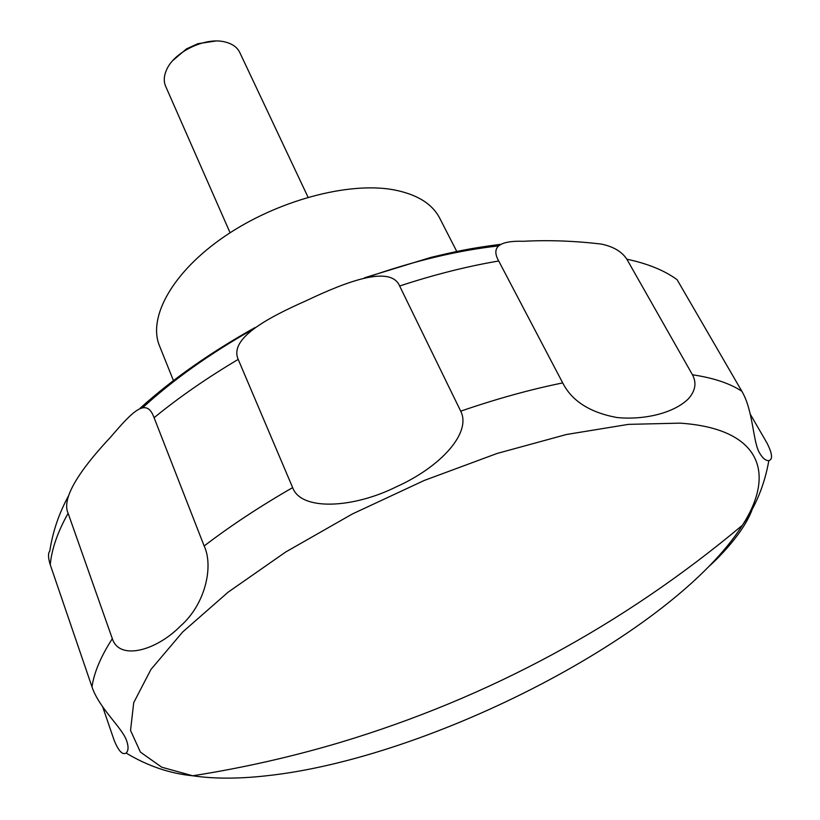 <?xml version="1.0" encoding="UTF-8"?>
<svg xmlns="http://www.w3.org/2000/svg" width="820" height="820" viewBox="0 0 820 820"><rect width="100%" height="100%" fill="white"/><g stroke="black" fill="none" stroke-linecap="round" stroke-linejoin="round"><path stroke-width="1.23" d="M456.781 251.484L439.674 218.11C432.14 203.606 416.662 194.145 393.241 189.727C348.029 181.579 277.006 200.685 225.018 236.129C172.907 271.533 147.559 317.073 159.48 345.794L173.45 380.613M308.053 197.241L239.768 52.47C237.533 47.867 233.413 44.577 227.386 42.609L224.967 41.953C205.246 36.746 173.44 52.213 166.306 70.448C163.836 76.28 163.611 81.559 165.63 86.264L230.092 232.777M215.537 41.041L197.876 43.696L186.488 48.892L172.897 60.475M68.511 495.874C58.937 513.443 52.695 531.842 49.774 551.091C47.96 553.233 48.113 557.784 50.245 564.734L91.983 686.863C99.271 708.726 122.774 727.965 126.833 741.352C128.648 746.897 128.422 750.792 126.147 753.057C122.467 755.261 118.449 750.935 114.082 740.091L102.684 706.85M68.111 513.279C59.88 495.639 88.222 460.994 110.505 437.244C132.727 411.281 146.544 396.716 154.088 417.708L204.159 545.987C213.548 565.718 205.902 603.725 180.492 626.039C156.005 650.926 119.3 660.766 112.33 638.678L68.111 513.279C57.646 531.954 51.68 549.113 50.245 564.734M238.2 359.396C229.344 339.203 264.03 319.349 306.608 300.54C347.752 280.973 390.822 265.075 399.637 285.995L460.717 411.168C471.654 432.57 441.283 466.652 396.091 486.936C352.631 508.533 300.919 510.952 292.648 487.603L238.2 359.396C206.978 377.948 178.934 397.382 154.088 417.708M498.714 260.996C490.842 247.107 499.134 240.537 523.601 241.275C548.201 239.952 574.041 240.875 601.121 244.042C613.288 246.533 621.857 251.586 626.839 259.192L692.459 374.781C696.826 382.899 695.411 390.976 688.216 398.991C672.021 414.643 640.574 420.076 616.722 417.482C589.836 412.47 571.837 400.949 562.704 382.909L498.714 260.996C467.133 266.336 434.108 274.669 399.637 285.995M709.034 566.374C720.124 556.452 749.47 526.819 754.359 501.778M750.29 414.213L766.987 443.036C772.358 453.665 772.983 459.518 768.832 460.614C765.9 460.83 762.938 458.503 759.945 453.614C752.78 442.954 753.529 410.881 741.833 391.232L677.074 279.661C664.446 270.436 647.697 263.62 626.839 259.192M266.121 775.822C430.336 758.469 673.302 634.014 742.397 525.271C776.253 472.966 760.427 428.511 679.995 423.14L628.417 424.37L566.446 434.497L497.115 453.45L424.309 480.428L352.385 513.966L285.729 551.983L228.185 592.132L182.665 631.995L150.962 669.428L133.701 702.678L130.544 730.476L140.404 752.094L161.714 767.192L192.7 775.781C213.897 778.908 238.374 778.918 266.121 775.822M498.14 245.949C457.652 250.489 414.377 260.832 368.313 276.965M251.955 329.865C209.459 353.984 173.133 379.834 142.977 407.417M562.704 382.909C530.366 389.469 496.377 398.889 460.717 411.168M292.648 487.603C259.93 506.432 230.43 525.886 204.159 545.987M112.33 638.678C100.88 656.41 94.095 672.472 91.983 686.863M741.833 391.232C729.708 383.319 713.246 377.835 692.459 374.781M126.147 753.057C147.549 765.931 169.73 773.506 192.7 775.781C242.915 767.899 292.217 756.737 340.607 742.315C488.915 697.666 622.851 625.322 742.397 525.271C755.825 506.155 764.64 484.599 768.832 460.614M500.446 244.339C467.902 248.583 454.782 251.73 430.797 257.429L364.49 277.795M255.071 327.539C210.596 352.364 172.323 379.229 140.251 408.114"/></g></svg>
